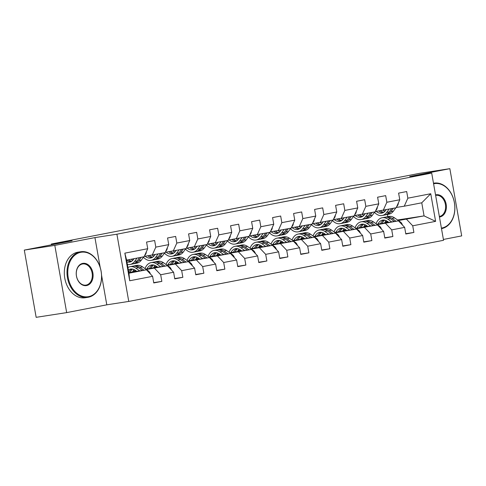 <?xml version="1.0" encoding="UTF-8"?>
<svg xmlns="http://www.w3.org/2000/svg" width="486" height="486" viewBox="0 0 486 486"><rect width="100%" height="100%" fill="white"/><g stroke="black" fill="none" stroke-linecap="round" stroke-linejoin="round"><path stroke-width="0.73" d="M443.396 239.452L461.7 235.898L449.848 168.672L419.333 173.387L371.535 182.669L350.783 185.871L341.403 187.936M128.76 301.429L443.548 240.297L431.696 173.071L116.907 234.203L128.76 301.429L106.792 304.825L101.562 275.161M100.201 267.464L94.934 237.599L54.815 245.387L66.667 312.613L106.792 304.825M66.667 312.613L36.152 317.328L24.3 250.102L72.098 240.819L51.346 244.021L51.486 244.823M54.815 245.387L24.3 250.102M397.548 219.982L424.065 215.887L421.757 202.808L404.255 206.204L407.851 198.185L406.685 191.551L398.605 193.118L399.778 199.752L386.85 202.261L385.684 195.633L377.604 197.201L378.77 203.834L365.849 206.343L364.676 199.71L356.596 201.277L357.769 207.911L344.841 210.42L343.675 203.786L335.595 205.359L336.768 211.987L323.84 214.502L322.668 207.868L314.594 209.436L315.76 216.07L302.833 218.579L301.666 211.945L293.587 213.518L294.759 220.146L281.831 222.655L280.665 216.027L272.585 217.594L273.752 224.228L260.83 226.737L259.658 220.103L251.578 221.677L252.75 228.305L239.823 230.814L238.656 224.186L230.577 225.753L231.743 232.387L218.822 234.896L217.649 228.262L209.575 229.829L210.742 236.463L197.814 238.972L196.648 232.344L188.568 233.912L189.74 240.546L176.813 243.055L175.646 236.421L167.567 237.988L168.733 244.622L155.812 247.131L154.639 240.497L146.559 242.071L147.732 248.698L124.841 253.145L129.713 280.762L128.936 273.205L146.438 269.803L128.814 272.525M407.851 198.185L430.742 193.738L435.614 221.355L412.723 225.802L413.896 232.436L405.761 233.687M129.713 280.762L152.598 276.321L153.77 282.949L161.85 281.382L160.678 274.748L173.605 272.239L174.772 278.873L182.851 277.306L181.685 270.672L194.607 268.163L195.779 274.79L203.859 273.223L202.686 266.589L215.614 264.08L216.78 270.714L224.86 269.147L223.688 262.513L236.615 260.004L237.788 266.632L245.861 265.064L244.695 258.437L257.623 255.922L258.789 262.555L266.869 260.988L265.696 254.354L278.624 251.845L279.79 258.479L287.87 256.906L286.704 250.278L299.625 247.763L300.798 254.397L308.877 252.829L307.705 246.195L320.632 243.686L321.799 250.32L329.879 248.747L328.706 242.119L341.634 239.61L342.806 246.238L350.88 244.671L349.713 238.037L362.641 235.528L363.807 242.162L371.887 240.594L370.715 233.96L383.642 231.451L384.809 238.079L392.888 236.512L391.722 229.878L404.644 227.369L405.816 234.003L413.896 232.436M51.346 244.021L341.36 187.699M399.778 199.752L396.175 207.777L375.326 211.507M364.057 226.172L366.821 225.747M376.753 224.21L398.484 220.857L377.355 224.635M363.753 226.731L367.422 226.166M383.247 210.286L386.85 202.261M404.644 227.369L398.484 220.857M391.722 229.878L385.556 223.366M378.77 203.834L375.174 211.853L354.324 215.59M343.049 230.255L345.813 229.823M355.752 228.292L377.476 224.933L356.353 228.712M342.752 230.814L346.415 230.249M362.246 214.362L365.849 206.343M383.642 231.451L377.476 224.933M370.715 233.96L364.555 227.448M357.769 207.911L354.166 215.93L333.317 219.666M322.048 234.331L324.812 233.906M334.751 232.369L356.475 229.015L335.352 232.788M321.744 234.89L325.413 234.325M341.245 218.445L344.841 210.42M362.641 235.528L356.475 229.015M349.713 238.037L343.547 231.524M336.768 211.987L333.165 220.012L312.316 223.742M301.041 238.407L303.805 237.982M313.743 236.451L335.468 233.092L314.345 236.87M300.743 238.972L304.406 238.407M320.238 222.521L323.84 214.502M341.634 239.61L335.468 233.092M328.706 242.119L322.546 235.601M315.76 216.07L312.158 224.089L291.308 227.825M280.039 242.49L282.803 242.064M292.742 240.527L314.466 237.174L293.344 240.947M279.736 243.049L283.405 242.484M299.236 226.604L302.833 218.579M320.632 243.686L314.466 237.174M307.705 246.195L301.539 239.683M294.759 220.146L291.157 228.171L270.307 231.901M259.038 246.566L261.802 246.141M271.735 244.604L293.465 241.25L272.336 245.029M258.734 247.131L262.404 246.56M278.229 230.68L281.831 222.655M299.625 247.763L293.465 241.25M286.704 250.278L280.537 243.759M273.752 224.228L270.155 232.247L249.306 235.983M238.031 250.648L240.795 250.217M250.733 248.686L272.458 245.333L251.335 249.105M237.733 251.207L241.396 250.642M257.228 234.756L260.83 226.737M278.624 251.845L272.458 245.333M265.696 254.354L259.536 247.842M252.75 228.305L249.148 236.33L228.299 240.06M217.029 254.725L219.794 254.3M229.732 252.763L251.456 249.409L230.334 253.188M216.726 255.284L220.395 254.719M236.226 238.839L239.823 230.814M257.623 255.922L251.456 249.409M244.695 258.437L238.529 251.918M231.743 232.387L228.147 240.406L207.297 244.142M196.022 258.807L198.786 258.376M208.725 256.845L230.449 253.492L209.326 257.264M195.724 259.366L199.388 258.801M215.219 242.915L218.822 234.896M236.615 260.004L230.449 253.492M223.688 262.513L217.528 256M210.742 236.463L207.139 244.488L186.29 248.218M175.021 262.883L177.785 262.458M187.724 260.921L209.448 257.568L188.325 261.346M174.717 263.442L178.386 262.877M194.218 246.997L197.814 238.972M215.614 264.08L209.448 257.568M202.686 266.589L196.52 260.077M189.74 240.546L186.138 248.565L165.289 252.301M154.019 266.966L156.784 266.535M166.716 265.004L188.447 261.644L167.318 265.423M153.716 267.525L157.385 266.96M173.21 251.074L176.813 243.055M194.607 268.163L188.447 261.644M181.685 270.672L175.519 264.159M168.733 244.622L165.137 252.641L144.287 256.377M133.012 271.042L135.776 270.617M145.715 269.08L167.439 265.727L146.316 269.499M132.714 271.601L136.378 271.036M152.209 255.156L155.812 247.131M173.605 272.239L167.439 265.727M160.678 274.748L154.518 268.236M147.732 248.698L144.129 256.723L126.627 260.119L124.841 253.145M152.598 276.321L146.438 269.803M94.934 237.599L116.907 234.203M449.848 168.672L409.722 176.467L431.696 173.071M126.627 260.119L128.936 273.205M404.255 206.204L396.333 207.431M387.834 216.653L387.451 214.478M385.082 222.053L387.658 221.549M384.76 222.655L388.423 222.09M398.362 220.553L424.065 215.887L435.614 221.355M421.757 202.808L430.742 193.738M412.723 225.802L406.557 219.289M161.85 281.382L153.716 282.639M182.851 277.306L174.717 278.557M203.859 273.223L195.724 274.481M224.86 269.147L216.726 270.398M245.861 265.064L237.733 266.322M266.869 260.988L258.734 262.24M287.87 256.906L279.736 258.163M308.877 252.829L300.743 254.087M329.879 248.747L321.744 250.004M350.88 244.671L342.752 245.928M371.887 240.594L363.753 241.846M392.888 236.512L384.754 237.769M134.063 258.68L133.401 259.585A11.719 7.837 79 0 1 129.683 262.094A11.719 7.837 79 0 1 126.943 261.924M137.052 258.096L134.622 261.425A14.118 9.447 79 0 1 130.139 264.451A14.118 9.447 79 0 1 127.381 264.39M146.329 251.821A4.89 3.274 79 0 1 145.478 254.476L144.597 255.679M143.789 256.79L141.353 260.119A14.118 9.447 79 0 1 136.87 263.145L134.312 263.643A14.118 9.447 -101 0 0 138.796 260.611L141.226 257.288M132.824 260.283A11.719 7.837 79 0 1 131.165 259.238M139.61 257.598L137.18 260.927A14.118 9.447 79 0 1 132.696 263.953L130.139 264.451M126.992 260.053A11.719 7.837 -101 0 0 130.928 261.687M133.492 263.746A14.118 9.447 -101 0 0 134.312 263.643M131.688 261.261A11.719 7.837 79 0 1 128.608 259.737M150.368 273.958A4.89 3.274 -101 0 0 148.382 270.951L142.538 266.85A14.118 9.447 -101 0 0 136.773 265.405L134.215 265.903A14.118 9.447 -101 0 0 133.419 266.115M134.093 269.572A11.719 7.837 -101 0 0 132.55 271.947M139.646 270.854L135.807 268.163A14.118 9.447 -101 0 0 130.041 266.717A14.118 9.447 -101 0 0 127.933 267.531M136.754 271.297L135.284 270.271A11.719 7.837 -101 0 0 130.503 269.068A11.719 7.837 -101 0 0 128.371 269.997M144.014 270.18L139.98 267.349A14.118 9.447 -101 0 0 134.215 265.903M130.041 272.336A11.719 7.837 79 0 1 132.672 269.098M130.041 266.717L132.599 266.219A14.118 9.447 79 0 1 138.364 267.665L142.325 270.441M131.809 268.983A11.719 7.837 -101 0 0 128.729 272.045M80.755 252.313A22.514 16.724 81.2 0 0 68.234 277.67A22.514 16.724 81.2 0 0 88.574 296.642A22.514 16.724 81.2 0 0 101.088 271.291A22.514 16.724 81.2 0 0 80.755 252.313M88.3 297.25A23.067 17.138 -98.8 0 1 87.814 297.329A23.067 17.138 -98.8 0 1 67.408 277.476A23.067 17.138 -98.8 0 1 80.293 251.821A23.067 17.138 -98.8 0 1 80.773 251.736A23.067 17.138 -98.8 0 1 101.179 271.595A23.067 17.138 -98.8 0 1 88.3 297.25M82.705 263.394A11.257 8.365 -98.8 0 1 92.875 272.883A11.257 8.365 -98.8 0 1 86.617 285.561A11.257 8.365 -98.8 0 1 76.448 276.072A11.257 8.365 -98.8 0 1 82.705 263.394M86.156 285.075A10.704 7.952 81.2 0 0 92.133 273.168A10.704 7.952 81.2 0 0 82.663 263.959A10.704 7.952 81.2 0 0 82.438 263.995A10.704 7.952 81.2 0 0 76.46 275.902A10.704 7.952 81.2 0 0 85.931 285.112A10.704 7.952 81.2 0 0 86.156 285.075M87.814 297.329L85.129 297.748A23.067 17.138 -98.8 0 1 64.723 277.895A23.067 17.138 -98.8 0 1 77.608 252.24A23.067 17.138 -98.8 0 1 78.088 252.155L80.773 251.736M441.397 228.116A22.514 16.724 81.2 0 0 441.865 228.031A22.514 16.724 81.2 0 0 454.38 202.674A22.514 16.724 81.2 0 0 434.047 183.702A22.514 16.724 81.2 0 0 433.585 183.799M434.071 183.125L433.482 183.216A23.067 17.138 -98.8 0 1 433.585 183.21A23.067 17.138 -98.8 0 1 434.071 183.125A23.067 17.138 -98.8 0 1 454.477 202.984A23.067 17.138 -98.8 0 1 441.592 228.633A23.067 17.138 -98.8 0 1 441.495 228.657M435.541 194.892A11.257 8.365 -98.8 0 1 436.003 194.783A11.257 8.365 -98.8 0 1 446.166 204.272A11.257 8.365 -98.8 0 1 439.909 216.95A11.257 8.365 -98.8 0 1 439.441 217.023M439.35 216.483A10.704 7.952 81.2 0 0 439.447 216.464A10.704 7.952 81.2 0 0 445.425 204.557A10.704 7.952 81.2 0 0 435.954 195.348A10.704 7.952 81.2 0 0 435.729 195.384A10.704 7.952 81.2 0 0 435.632 195.408M155.064 254.597L154.402 255.502A11.719 7.837 79 0 1 150.684 258.017A11.719 7.837 79 0 1 145.162 256.244M158.059 254.02L155.623 257.343A14.118 9.447 79 0 1 151.14 260.375A14.118 9.447 79 0 1 143.461 257.234M167.336 247.745A4.89 3.274 79 0 1 166.485 250.399L165.605 251.602M164.79 252.708L162.354 256.037A14.118 9.447 79 0 1 157.877 259.062L155.32 259.56A14.118 9.447 -101 0 0 159.797 256.535L162.233 253.206M153.825 256.207A11.719 7.837 79 0 1 152.167 255.162M160.617 253.522L158.181 256.851A14.118 9.447 79 0 1 153.704 259.876L151.14 260.375M147.823 255.83A11.719 7.837 -101 0 0 151.936 257.61M154.499 259.664A14.118 9.447 -101 0 0 155.32 259.56M152.689 257.179A11.719 7.837 79 0 1 149.506 255.569M176.072 250.521L175.41 251.426A11.719 7.837 79 0 1 171.692 253.935A11.719 7.837 79 0 1 166.169 252.161M179.061 249.938L176.625 253.267A14.118 9.447 79 0 1 172.147 256.292A14.118 9.447 79 0 1 164.462 253.151M188.337 243.662A4.89 3.274 79 0 1 187.487 246.317L186.606 247.52M185.792 248.632L183.356 251.961A14.118 9.447 79 0 1 178.878 254.986L176.321 255.484A14.118 9.447 -101 0 0 180.798 252.453L183.234 249.13M174.832 252.125A11.719 7.837 79 0 1 173.168 251.08M181.618 249.44L179.182 252.769A14.118 9.447 79 0 1 174.705 255.794L172.147 256.292M168.824 251.754A11.719 7.837 -101 0 0 172.937 253.528M175.501 255.587A14.118 9.447 -101 0 0 176.321 255.484M173.69 253.103A11.719 7.837 79 0 1 170.507 251.493M171.37 269.882A4.89 3.274 -101 0 0 169.389 266.875L163.545 262.774A14.118 9.447 -101 0 0 157.78 261.328L155.222 261.826A14.118 9.447 -101 0 0 154.42 262.033M155.095 265.496A11.719 7.837 -101 0 0 153.552 267.871M160.653 266.771L156.808 264.08A14.118 9.447 -101 0 0 151.049 262.634A14.118 9.447 -101 0 0 145.035 268.6M157.756 267.221L156.285 266.188A11.719 7.837 -101 0 0 151.504 264.992A11.719 7.837 -101 0 0 146.954 268.892M165.015 266.097L160.981 263.272A14.118 9.447 -101 0 0 155.222 261.826M151.043 268.26A11.719 7.837 79 0 1 153.673 265.016M151.049 262.634L153.606 262.136A14.118 9.447 79 0 1 159.372 263.582L163.326 266.358M152.817 264.9A11.719 7.837 -101 0 0 149.463 268.503M192.377 265.799A4.89 3.274 -101 0 0 190.391 262.792L184.546 258.692A14.118 9.447 -101 0 0 178.781 257.252L176.224 257.744A14.118 9.447 -101 0 0 175.428 257.957M176.096 261.419A11.719 7.837 -101 0 0 174.559 263.789M181.655 262.695L177.815 260.004A14.118 9.447 -101 0 0 172.05 258.558A14.118 9.447 -101 0 0 166.036 264.524M178.763 263.145L177.293 262.112A11.719 7.837 -101 0 0 172.506 260.909A11.719 7.837 -101 0 0 167.962 264.809M186.023 262.021L181.989 259.19A14.118 9.447 -101 0 0 176.224 257.744M172.05 264.177A11.719 7.837 79 0 1 174.681 260.939M172.05 258.558L174.608 258.06A14.118 9.447 79 0 1 180.373 259.506L184.334 262.282M173.818 260.824A11.719 7.837 -101 0 0 170.465 264.42M197.073 246.438L196.411 247.344A11.719 7.837 79 0 1 192.693 249.859A11.719 7.837 79 0 1 187.171 248.085M200.068 245.861L197.632 249.184A14.118 9.447 79 0 1 193.149 252.216A14.118 9.447 79 0 1 185.47 249.075M209.338 239.586A4.89 3.274 79 0 1 208.488 242.241L207.607 243.443M206.799 244.555L204.363 247.878A14.118 9.447 79 0 1 199.88 250.904L197.322 251.402A14.118 9.447 -101 0 0 201.805 248.376L204.242 245.047M195.834 248.048A11.719 7.837 79 0 1 194.175 247.003M202.626 245.363L200.189 248.692A14.118 9.447 79 0 1 195.706 251.718L193.149 252.216M189.832 247.672A11.719 7.837 -101 0 0 193.938 249.452M196.508 251.505A14.118 9.447 -101 0 0 197.322 251.402M194.698 249.02A11.719 7.837 79 0 1 191.514 247.41M218.08 242.362L217.418 243.267A11.719 7.837 79 0 1 213.694 245.782A11.719 7.837 79 0 1 208.178 244.002M221.069 241.779L218.633 245.108A14.118 9.447 79 0 1 214.156 248.133A14.118 9.447 79 0 1 206.471 244.999M230.346 235.503A4.89 3.274 79 0 1 229.495 238.158L228.614 239.361M227.8 240.473L225.364 243.802A14.118 9.447 79 0 1 220.887 246.827L218.329 247.325A14.118 9.447 -101 0 0 222.807 244.3L225.243 240.971M216.835 243.966A11.719 7.837 79 0 1 215.177 242.921M223.627 241.287L221.191 244.61A14.118 9.447 79 0 1 216.713 247.635L214.156 248.133M210.833 243.595A11.719 7.837 -101 0 0 214.946 245.369M217.509 247.429A14.118 9.447 -101 0 0 218.329 247.325M215.699 244.944A11.719 7.837 79 0 1 212.516 243.334M239.082 238.28L238.419 239.191A11.719 7.837 79 0 1 234.702 241.7A11.719 7.837 79 0 1 229.179 239.926M242.071 237.703L239.641 241.032A14.118 9.447 79 0 1 235.157 244.057A14.118 9.447 79 0 1 227.478 240.916M251.347 231.427A4.89 3.274 79 0 1 250.497 234.082L249.616 235.285M248.808 236.396L246.372 239.72A14.118 9.447 79 0 1 241.888 242.751L239.331 243.243A14.118 9.447 -101 0 0 243.814 240.218L246.244 236.889M237.842 239.89A11.719 7.837 79 0 1 236.184 238.845M244.628 237.204L242.198 240.534A14.118 9.447 79 0 1 237.715 243.559L235.157 244.057M231.84 239.513A11.719 7.837 -101 0 0 235.947 241.293M238.511 243.352A14.118 9.447 -101 0 0 239.331 243.243M236.706 240.862A11.719 7.837 79 0 1 233.517 239.258M213.378 261.723A4.89 3.274 -101 0 0 211.398 258.716L205.548 254.615A14.118 9.447 -101 0 0 199.789 253.17L197.225 253.668A14.118 9.447 -101 0 0 196.429 253.874M197.103 257.337A11.719 7.837 -101 0 0 195.56 259.712M202.656 258.619L198.817 255.922A14.118 9.447 -101 0 0 193.051 254.476A14.118 9.447 -101 0 0 187.037 260.441M199.764 259.062L198.294 258.03A11.719 7.837 -101 0 0 193.513 256.833A11.719 7.837 -101 0 0 188.963 260.733M207.024 257.945L202.99 255.114A14.118 9.447 -101 0 0 197.225 253.668M193.051 260.101A11.719 7.837 79 0 1 195.682 256.857M193.051 254.476L195.615 253.984A14.118 9.447 79 0 1 201.374 255.423L205.335 258.206M194.819 256.742A11.719 7.837 -101 0 0 191.466 260.344M234.386 257.641A4.89 3.274 -101 0 0 232.399 254.64L226.555 250.539A14.118 9.447 -101 0 0 220.79 249.093L218.232 249.591A14.118 9.447 -101 0 0 217.436 249.798M218.105 253.261A11.719 7.837 -101 0 0 216.562 255.636M223.663 254.536L219.824 251.845A14.118 9.447 -101 0 0 214.059 250.399A14.118 9.447 -101 0 0 208.044 256.365M220.772 254.986L219.301 253.953A11.719 7.837 -101 0 0 214.514 252.756A11.719 7.837 -101 0 0 209.964 256.651M228.031 253.862L223.997 251.031A14.118 9.447 -101 0 0 218.232 249.591M214.053 256.019A11.719 7.837 79 0 1 216.683 252.781M214.059 250.399L216.616 249.901A14.118 9.447 79 0 1 222.381 251.347L226.336 254.123M215.827 252.665A11.719 7.837 -101 0 0 212.473 256.268M255.387 253.564A4.89 3.274 -101 0 0 253.406 250.557L247.556 246.457A14.118 9.447 -101 0 0 241.791 245.011L239.234 245.509A14.118 9.447 -101 0 0 238.438 245.722M239.112 249.178A11.719 7.837 -101 0 0 237.569 251.554M244.665 250.46L240.825 247.763A14.118 9.447 -101 0 0 235.06 246.317A14.118 9.447 -101 0 0 229.046 252.283M241.773 250.904L240.303 249.877A11.719 7.837 -101 0 0 235.522 248.674A11.719 7.837 -101 0 0 230.972 252.574M249.032 249.786L244.999 246.955A14.118 9.447 -101 0 0 239.234 245.509M235.06 251.942A11.719 7.837 79 0 1 237.69 248.698M235.06 246.317L237.618 245.825A14.118 9.447 79 0 1 243.383 247.271L247.344 250.047M236.828 248.589A11.719 7.837 -101 0 0 233.474 252.185M260.083 234.203L259.421 235.109A11.719 7.837 79 0 1 255.703 237.624A11.719 7.837 79 0 1 250.181 235.844M263.078 233.62L260.642 236.949A14.118 9.447 79 0 1 256.165 239.975A14.118 9.447 79 0 1 248.48 236.84M272.354 227.351A4.89 3.274 79 0 1 271.504 230L270.623 231.208M269.809 232.314L267.373 235.643A14.118 9.447 79 0 1 262.896 238.669L260.338 239.167A14.118 9.447 -101 0 0 264.815 236.141L267.251 232.812M258.844 235.807A11.719 7.837 79 0 1 257.185 234.762M265.635 233.128L263.199 236.451A14.118 9.447 79 0 1 258.722 239.483L256.165 239.975M252.841 235.437A11.719 7.837 -101 0 0 256.954 237.211M259.518 239.27A14.118 9.447 -101 0 0 260.338 239.167M257.708 236.785A11.719 7.837 79 0 1 254.524 235.175M276.388 249.488A4.89 3.274 -101 0 0 274.408 246.481L268.564 242.38A14.118 9.447 -101 0 0 262.798 240.935L260.241 241.433A14.118 9.447 -101 0 0 259.439 241.639M260.113 245.102A11.719 7.837 -101 0 0 258.57 247.477M265.672 246.378L261.826 243.686A14.118 9.447 -101 0 0 256.067 242.241A14.118 9.447 -101 0 0 250.053 248.206M262.774 246.827L261.31 245.795A11.719 7.837 -101 0 0 256.523 244.598A11.719 7.837 -101 0 0 251.973 248.492M270.04 245.703L266.006 242.872A14.118 9.447 -101 0 0 260.241 241.433M256.061 247.86A11.719 7.837 79 0 1 258.692 244.622M256.067 242.241L258.625 241.742A14.118 9.447 79 0 1 264.39 243.188L268.345 245.965M257.835 244.507A11.719 7.837 -101 0 0 254.482 248.109M281.09 230.127L280.428 231.032A11.719 7.837 79 0 1 276.71 233.541A11.719 7.837 79 0 1 271.188 231.767M284.079 229.544L281.643 232.873A14.118 9.447 79 0 1 277.166 235.898A14.118 9.447 79 0 1 269.481 232.758M293.356 223.268A4.89 3.274 79 0 1 292.505 225.923L291.624 227.126M290.81 228.238L288.374 231.561A14.118 9.447 79 0 1 283.897 234.592L281.339 235.084A14.118 9.447 -101 0 0 285.817 232.059L288.253 228.736M279.851 231.731A11.719 7.837 79 0 1 278.192 230.686M286.637 229.046L284.201 232.375A14.118 9.447 79 0 1 279.723 235.4L277.166 235.898M273.843 231.354A11.719 7.837 -101 0 0 277.956 233.134M280.519 235.194A14.118 9.447 -101 0 0 281.339 235.084M278.709 232.709A11.719 7.837 79 0 1 275.526 231.099M297.396 245.406A4.89 3.274 -101 0 0 295.409 242.399L289.565 238.298A14.118 9.447 -101 0 0 283.8 236.852L281.242 237.35A14.118 9.447 -101 0 0 280.446 237.563M281.115 241.02A11.719 7.837 -101 0 0 279.578 243.395M286.673 242.301L282.834 239.604A14.118 9.447 -101 0 0 277.069 238.164A14.118 9.447 -101 0 0 271.054 244.13M283.781 242.745L282.311 241.718A11.719 7.837 -101 0 0 277.524 240.515A11.719 7.837 -101 0 0 272.98 244.415M291.041 241.627L287.007 238.796A14.118 9.447 -101 0 0 281.242 237.35M277.069 243.784A11.719 7.837 79 0 1 279.699 240.54M277.069 238.164L279.626 237.666A14.118 9.447 79 0 1 285.391 239.112L289.352 241.888M278.836 240.43A11.719 7.837 -101 0 0 275.483 244.027M302.092 226.045L301.429 226.95A11.719 7.837 79 0 1 297.711 229.465A11.719 7.837 79 0 1 292.189 227.691M305.087 225.468L302.65 228.791A14.118 9.447 79 0 1 298.167 231.816A14.118 9.447 79 0 1 290.488 228.681M314.357 219.192A4.89 3.274 79 0 1 313.506 221.841L312.626 223.05M311.818 224.155L309.382 227.484A14.118 9.447 79 0 1 304.898 230.51L302.341 231.008A14.118 9.447 -101 0 0 306.824 227.983L309.26 224.654M300.852 227.648A11.719 7.837 79 0 1 299.194 226.61M307.644 224.969L305.208 228.292A14.118 9.447 79 0 1 300.725 231.324L298.167 231.816M294.85 227.278A11.719 7.837 -101 0 0 298.957 229.058M301.527 231.111A14.118 9.447 -101 0 0 302.341 231.008M299.716 228.627A11.719 7.837 79 0 1 296.533 227.017M318.397 241.329A4.89 3.274 -101 0 0 316.416 238.322L310.566 234.222A14.118 9.447 -101 0 0 304.807 232.776L302.249 233.274A14.118 9.447 -101 0 0 301.448 233.48M302.122 236.943A11.719 7.837 -101 0 0 300.579 239.319M307.674 238.219L303.835 235.528A14.118 9.447 -101 0 0 298.07 234.082A14.118 9.447 -101 0 0 292.056 240.048M304.783 238.669L303.313 237.636A11.719 7.837 -101 0 0 298.532 236.439A11.719 7.837 -101 0 0 293.981 240.333M312.042 237.545L308.009 234.72A14.118 9.447 -101 0 0 302.249 233.274M298.07 239.707A11.719 7.837 79 0 1 300.7 236.463M298.07 234.082L300.634 233.584A14.118 9.447 79 0 1 306.393 235.03L310.354 237.806M299.838 236.348A11.719 7.837 -101 0 0 296.484 239.95M323.099 221.968L322.437 222.874A11.719 7.837 79 0 1 318.713 225.383A11.719 7.837 79 0 1 313.197 223.609M326.088 221.385L323.652 224.714A14.118 9.447 79 0 1 319.174 227.74A14.118 9.447 79 0 1 311.49 224.599M335.364 215.11A4.89 3.274 79 0 1 334.514 217.764L333.633 218.967M332.819 220.079L330.383 223.408A14.118 9.447 79 0 1 325.906 226.433L323.348 226.932A14.118 9.447 -101 0 0 327.825 223.9L330.261 220.577M321.853 223.572A11.719 7.837 79 0 1 320.195 222.527M328.645 220.887L326.209 224.216A14.118 9.447 79 0 1 321.732 227.241L319.174 227.74M315.851 223.202A11.719 7.837 -101 0 0 319.964 224.975M322.528 227.035A14.118 9.447 -101 0 0 323.348 226.932M320.717 224.55A11.719 7.837 79 0 1 317.534 222.94M339.404 237.247A4.89 3.274 -101 0 0 337.418 234.24L331.573 230.139A14.118 9.447 -101 0 0 325.808 228.699L323.251 229.192A14.118 9.447 -101 0 0 322.455 229.404M323.123 232.861A11.719 7.837 -101 0 0 321.58 235.236M328.682 234.143L324.842 231.451A14.118 9.447 -101 0 0 319.077 230.006A14.118 9.447 -101 0 0 313.063 235.971M325.79 234.586L324.32 233.559A11.719 7.837 -101 0 0 319.533 232.357A11.719 7.837 -101 0 0 314.983 236.257M333.05 233.468L329.016 230.637A14.118 9.447 -101 0 0 323.251 229.192M319.077 235.625A11.719 7.837 79 0 1 321.702 232.387M319.077 230.006L321.635 229.507A14.118 9.447 79 0 1 327.4 230.953L331.355 233.73M320.845 232.272A11.719 7.837 -101 0 0 317.492 235.868M344.1 217.886L343.438 218.791A11.719 7.837 79 0 1 339.72 221.306A11.719 7.837 79 0 1 334.198 219.532M347.089 217.309L344.659 220.632A14.118 9.447 79 0 1 340.176 223.663A14.118 9.447 79 0 1 332.497 220.523M356.366 211.033A4.89 3.274 79 0 1 355.515 213.688L354.634 214.891M353.826 215.997L351.39 219.326A14.118 9.447 79 0 1 346.907 222.351L344.349 222.849A14.118 9.447 -101 0 0 348.833 219.824L351.263 216.495M342.861 219.496A11.719 7.837 79 0 1 341.202 218.451M349.653 216.811L347.217 220.14A14.118 9.447 79 0 1 342.733 223.165L340.176 223.663M336.859 219.119A11.719 7.837 -101 0 0 340.965 220.899M343.535 222.953A14.118 9.447 -101 0 0 344.349 222.849M341.725 220.468A11.719 7.837 79 0 1 338.535 218.858M360.405 233.171A4.89 3.274 -101 0 0 358.425 230.164L352.575 226.063A14.118 9.447 -101 0 0 346.81 224.617L344.252 225.115A14.118 9.447 -101 0 0 343.456 225.322M344.131 228.785A11.719 7.837 -101 0 0 342.587 231.16M349.683 230.06L345.844 227.369A14.118 9.447 -101 0 0 340.079 225.923A14.118 9.447 -101 0 0 334.064 231.889M346.791 230.51L345.321 229.477A11.719 7.837 -101 0 0 340.54 228.28A11.719 7.837 -101 0 0 335.99 232.18M354.051 229.386L350.017 226.561A14.118 9.447 -101 0 0 344.252 225.115M340.079 231.549A11.719 7.837 79 0 1 342.709 228.305M340.079 225.923L342.636 225.425A14.118 9.447 79 0 1 348.401 226.871L352.362 229.647M341.846 228.189A11.719 7.837 -101 0 0 338.493 231.792M365.101 213.81L364.439 214.715A11.719 7.837 79 0 1 360.721 217.224A11.719 7.837 79 0 1 355.199 215.45M368.096 213.226L365.66 216.556A14.118 9.447 79 0 1 361.183 219.581A14.118 9.447 79 0 1 353.498 216.44M377.373 206.951A4.89 3.274 79 0 1 376.522 209.606L375.642 210.809M374.828 211.92L372.391 215.249A14.118 9.447 79 0 1 367.914 218.275L365.357 218.773A14.118 9.447 -101 0 0 369.834 215.741L372.27 212.418M363.862 215.413A11.719 7.837 79 0 1 362.204 214.369M370.654 212.728L368.218 216.057A14.118 9.447 79 0 1 363.741 219.083L361.183 219.581M357.86 215.043A11.719 7.837 -101 0 0 361.973 216.817M364.536 218.876A14.118 9.447 -101 0 0 365.357 218.773M362.726 216.392A11.719 7.837 79 0 1 359.543 214.782M381.407 229.088A4.89 3.274 -101 0 0 379.426 226.081L373.582 221.981A14.118 9.447 -101 0 0 367.817 220.541L365.259 221.033A14.118 9.447 -101 0 0 364.457 221.245M365.132 224.708A11.719 7.837 -101 0 0 363.589 227.077M370.69 225.984L366.845 223.293A14.118 9.447 -101 0 0 361.086 221.847A14.118 9.447 -101 0 0 355.072 227.813M367.793 226.433L366.329 225.401A11.719 7.837 -101 0 0 361.541 224.198A11.719 7.837 -101 0 0 356.991 228.098M375.058 225.31L371.025 222.479A14.118 9.447 -101 0 0 365.259 221.033M361.08 227.466A11.719 7.837 79 0 1 363.71 224.228M361.086 221.847L363.643 221.349A14.118 9.447 79 0 1 369.409 222.795L373.363 225.571M362.854 224.113A11.719 7.837 -101 0 0 359.5 227.709M386.109 209.727L385.447 210.632A11.719 7.837 79 0 1 381.729 213.147A11.719 7.837 79 0 1 376.207 211.374M389.098 209.15L386.662 212.473A14.118 9.447 79 0 1 382.184 215.505A14.118 9.447 79 0 1 374.506 212.364M398.374 202.875A4.89 3.274 79 0 1 397.524 205.529L396.643 206.732M395.829 207.844L393.399 211.167A14.118 9.447 79 0 1 388.915 214.192L386.358 214.691A14.118 9.447 -101 0 0 390.835 211.665L393.271 208.336M384.869 211.337A11.719 7.837 79 0 1 383.211 210.292M391.655 208.652L389.219 211.981A14.118 9.447 79 0 1 384.742 215.006L382.184 215.505M378.861 210.96A11.719 7.837 -101 0 0 382.974 212.74M385.538 214.794A14.118 9.447 -101 0 0 386.358 214.691M383.727 212.309A11.719 7.837 79 0 1 380.544 210.699M402.414 225.012A4.89 3.274 -101 0 0 400.428 222.005L394.583 217.904A14.118 9.447 -101 0 0 388.818 216.458L386.261 216.956A14.118 9.447 -101 0 0 385.465 217.163M386.133 220.626A11.719 7.837 -101 0 0 384.596 223.001M391.692 221.908L387.852 219.21A14.118 9.447 -101 0 0 382.087 217.764A14.118 9.447 -101 0 0 376.073 223.73M388.8 222.351L387.33 221.318A11.719 7.837 -101 0 0 382.543 220.122A11.719 7.837 -101 0 0 377.999 224.022M396.06 221.233L392.026 218.402A14.118 9.447 -101 0 0 386.261 216.956M382.087 223.39A11.719 7.837 79 0 1 384.718 220.146M382.087 217.764L384.645 217.272A14.118 9.447 79 0 1 390.41 218.712L394.371 221.495M383.855 220.03A11.719 7.837 -101 0 0 380.502 223.633M137.18 260.927L134.622 261.425M141.353 260.119L138.796 260.611M145.478 254.476L145.107 254.549M139.98 267.349L142.538 266.85M135.807 268.163L138.364 267.665M147.659 271.097L148.382 270.951M158.181 256.851L155.623 257.343M162.354 256.037L159.797 256.535M166.485 250.399L166.109 250.472M179.182 252.769L176.625 253.267M183.356 251.961L180.798 252.453M187.487 246.317L187.116 246.39M160.981 263.272L163.545 262.774M156.808 264.08L159.372 263.582M168.66 267.014L169.389 266.875M181.989 259.19L184.546 258.692M177.815 260.004L180.373 259.506M189.668 262.938L190.391 262.792M200.189 248.692L197.632 249.184M204.363 247.878L201.805 248.376M208.488 242.241L208.117 242.314M221.191 244.61L218.633 245.108M225.364 243.802L222.807 244.3M229.495 238.158L229.119 238.231M242.198 240.534L239.641 241.032M246.372 239.72L243.814 240.218M250.497 234.082L250.126 234.155M202.99 255.114L205.548 254.615M198.817 255.922L201.374 255.423M210.669 258.856L211.398 258.716M223.997 251.031L226.555 250.539M219.824 251.845L222.381 251.347M231.67 254.779L232.399 254.64M244.999 246.955L247.556 246.457M240.825 247.763L243.383 247.271M252.677 250.697L253.406 250.557M263.199 236.451L260.642 236.949M267.373 235.643L264.815 236.141M271.504 230L271.127 230.072M266.006 242.872L268.564 242.38M261.826 243.686L264.39 243.188M273.679 246.621L274.408 246.481M284.201 232.375L281.643 232.873M288.374 231.561L285.817 232.059M292.505 225.923L292.135 225.996M287.007 238.796L289.565 238.298M282.834 239.604L285.391 239.112M294.686 242.538L295.409 242.399M305.208 228.292L302.65 228.791M309.382 227.484L306.824 227.983M313.506 221.841L313.136 221.914M308.009 234.72L310.566 234.222M303.835 235.528L306.393 235.03M315.687 238.462L316.416 238.322M326.209 224.216L323.652 224.714M330.383 223.408L327.825 223.9M334.514 217.764L334.137 217.837M329.016 230.637L331.573 230.139M324.842 231.451L327.4 230.953M336.689 234.386L337.418 234.24M347.217 220.14L344.659 220.632M351.39 219.326L348.833 219.824M355.515 213.688L355.145 213.761M350.017 226.561L352.575 226.063M345.844 227.369L348.401 226.871M357.696 230.303L358.425 230.164M368.218 216.057L365.66 216.556M372.391 215.249L369.834 215.741M376.522 209.606L376.146 209.679M371.025 222.479L373.582 221.981M366.845 223.293L369.409 222.795M378.697 226.227L379.426 226.081M389.219 211.981L386.662 212.473M393.399 211.167L390.835 211.665M397.524 205.529L397.153 205.602M392.026 218.402L394.583 217.904M387.852 219.21L390.41 218.712M399.705 222.145L400.428 222.005"/></g></svg>
